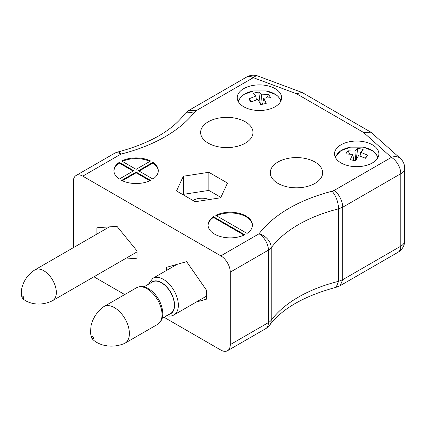 <?xml version="1.0" encoding="UTF-8"?>
<svg xmlns="http://www.w3.org/2000/svg" width="426" height="426" viewBox="0 0 426 426"><rect width="100%" height="100%" fill="white"/><g stroke="black" fill="none" stroke-linecap="round" stroke-linejoin="round"><path stroke-width="0.64" d="M193.079 200.513A11.981 6.917 180 0 1 209.139 199.565M230.253 272.161A13.312 7.684 -120 0 0 220.838 255.856L259.013 233.815A13.312 9.968 36.9 0 1 271.224 247.746A13.312 7.684 180 0 1 268.423 250.121L230.253 272.161L230.253 344.629A13.312 7.684 -120 0 1 227.495 350.726A13.312 7.684 -120 0 1 220.838 350.065L164.031 317.269M124.711 294.568L93.928 276.793M277.949 183.388A26.183 15.118 180 0 1 270.281 172.695A26.183 15.118 180 0 1 296.464 157.583A26.183 15.118 180 0 1 322.647 172.695A26.183 15.118 180 0 1 306.48 186.663A26.183 15.118 180 0 1 277.949 183.388M208.841 172.29L183.35 176.236L176.518 190.954L195.177 201.727L220.668 197.781L227.5 183.068L208.841 172.29L208.841 190.411L183.35 194.352L183.148 194.783M341.024 162.913A22.189 12.812 0 0 0 365.204 165.693A22.189 12.812 0 0 0 378.9 153.855A22.189 12.812 0 0 0 356.711 141.043A22.189 12.812 0 0 0 334.522 153.855A22.189 12.812 0 0 0 341.024 162.913M243.741 106.75A22.189 12.812 0 0 0 267.927 109.53A22.189 12.812 0 0 0 281.623 97.692A22.189 12.812 0 0 0 259.434 84.88A22.189 12.812 0 0 0 237.245 97.692A22.189 12.812 0 0 0 243.741 106.75M244.721 234.769L213.426 216.701A22.189 12.812 0 0 0 208.064 225.056A22.189 12.812 0 0 0 220.998 236.696A22.189 12.812 0 0 0 244.721 234.769M119.291 162.349A22.189 12.812 0 0 0 113.923 170.704A22.189 12.812 0 0 0 119.291 179.058L133.759 170.704L119.291 162.349L119.291 163.073L133.13 171.066M136.112 172.061L121.644 180.416A22.189 12.812 0 0 0 150.58 180.416L136.112 172.061L136.112 172.786L122.331 180.746M138.466 170.704L152.934 179.058A22.189 12.812 0 0 0 158.302 170.704A22.189 12.812 0 0 0 152.934 162.349L138.466 170.704M220.838 255.856L82.766 176.14A13.312 7.684 -120 0 0 76.11 175.48A13.312 7.684 -120 0 0 73.352 181.572L73.352 247.676M150.58 160.991A22.189 12.812 0 0 0 121.644 160.991L136.112 169.346L150.58 160.991M247.075 233.411A22.189 12.812 0 0 0 252.437 225.056A22.189 12.812 0 0 0 239.503 213.41A22.189 12.812 0 0 0 215.78 215.343L247.075 233.411M208.282 143.168A26.183 15.118 180 0 1 200.614 132.475A26.183 15.118 180 0 1 226.797 117.363A26.183 15.118 180 0 1 252.98 132.475A26.183 15.118 180 0 1 236.819 146.443A26.183 15.118 180 0 1 208.282 143.168M196.232 302.061L206.653 299.116L206.653 290.42L186.631 261.655L166.614 267.304L166.614 270.377M124.552 259.115L137.05 258.209L137.05 250.962L116.969 226.323L96.888 227.772L96.888 234.087M230.253 344.629L268.423 322.588A13.312 7.684 0 0 0 271.224 320.214L271.224 247.746A129.808 74.944 0 0 1 338.59 208.852C338.207 201.839 336.05 195.965 332.11 191.231L334.17 190.422C338.393 192.877 343.079 202.126 342.701 207.238L342.701 279.706L400.802 246.164A13.312 7.684 0 0 0 404.7 240.727L404.7 168.259A13.312 7.684 180 0 1 400.802 173.691L342.701 207.238L338.59 208.852L338.59 281.32L336.077 287.3C304.473 295.852 282.332 308.472 269.653 325.155L269.653 325.155A13.312 9.968 36.9 0 0 271.224 320.214A129.808 74.944 180 0 1 338.59 281.32L342.701 279.706L340.204 285.649L336.327 287.22M149.893 161.39A22.189 12.812 0 0 0 122.331 161.39M158.291 171.066A22.189 12.812 0 0 0 152.934 163.073L139.094 171.066M152.934 163.073L152.934 162.349M136.112 172.786L149.893 180.746M119.291 163.073A22.189 12.812 0 0 0 113.928 171.066M252.432 225.418A22.189 12.812 0 0 0 239.625 214.166A22.189 12.812 0 0 0 216.467 215.737M244.034 235.093L213.426 217.425L213.426 216.701M213.426 217.425A22.189 12.812 0 0 0 208.069 225.418M220.87 197.355L208.841 190.411M183.35 194.352L183.35 176.236M76.11 175.48L114.285 153.44A13.312 13.312 0 0 1 117.704 152.055A13.312 4.329 75.9 0 1 120.941 154.1L82.766 176.14M117.704 152.055C149.473 143.535 171.747 130.904 184.517 114.163L185.55 113.071L194.698 111.894A143.12 82.628 180 0 1 120.941 154.1A13.312 7.684 60 0 0 114.285 153.44M185.55 113.071L188.819 110.409L196.104 110.707L194.698 111.894M404.7 168.259A13.312 13.312 0 0 0 400.27 158.344L370.918 132.193L302.471 92.676L301.938 92.421L296.528 93.747L253.316 77.67L196.104 110.707M370.918 132.193L363.548 132.438L296.528 93.747M362.883 147.156A21.108 12.189 180 0 1 362.888 147.156A21.108 12.189 180 0 1 364.155 147.407A21.108 12.189 180 0 1 377.761 157.908M335.661 157.908A21.108 12.189 180 0 1 350.529 147.156L340.683 150.825L335.214 157.029M360.673 152.311L367.627 155.128L365.577 158.27L358.506 155.639L355.705 160.852L350.263 159.665L352.749 154.382L345.795 153.967L347.845 150.825L354.917 151.06L357.718 148.243L363.16 149.43L360.673 152.311L360.023 156.097M364.747 157.897L367.627 155.128M356.227 159.809L357.718 148.243M354.917 151.06L355.641 160.836M347.845 150.825L349.954 154.068M353.814 160L354.123 160.48M352.749 154.382L353.894 160.426M238.656 102.187A21.108 12.189 180 0 1 253.571 90.924A21.108 12.189 180 0 1 253.576 90.924L244.109 94.354L241.372 96.414L238.102 101.218M253.576 90.924L265.936 90.924A21.108 12.189 180 0 1 280.739 101.271M255.792 96.079L253.305 93.198L258.747 92.011L261.548 94.828L268.62 94.593L270.67 97.735L263.715 98.15L266.202 103.433L260.76 104.62L257.959 99.407L250.887 102.038L248.837 98.896L255.792 96.079L256.441 99.865M258.747 92.011L260.238 103.571M248.837 98.896L251.718 101.665M263.715 98.15L262.57 104.194M262.341 104.248L262.65 103.768M266.511 97.836L268.62 94.593M261.548 94.828L260.824 104.604M23.137 298.546A1.331 0.767 -120 0 0 23.446 296.879A1.331 0.767 -120 0 0 21.907 296.602A1.331 0.767 -120 0 0 23.137 298.546M52.345 300.788A17.754 10.251 -120 0 0 52.664 300.612A17.754 10.251 -120 0 0 52.664 280.116A17.754 10.251 -120 0 0 34.916 269.866A17.754 10.251 -120 0 0 34.607 270.057C29.5 273.503 25.762 277.928 23.393 283.343L22.115 286.996C21.124 290.447 21.039 293.802 21.87 297.055L22.796 298.535C23.361 299.265 26.593 302.199 33.547 303.605C39.938 304.697 46.205 303.759 52.345 300.788M92.735 338.75A1.331 0.767 -120 0 0 93.161 337.184A1.331 0.767 -120 0 0 91.585 336.753A1.331 0.767 -120 0 0 92.735 338.75M124.147 343.601A21.124 12.194 -120 0 0 125.02 343.175A21.124 12.194 -120 0 0 125.02 318.781A21.124 12.194 -120 0 0 103.896 306.587A21.124 12.194 -120 0 0 103.092 307.13C98.172 311.001 94.593 315.741 92.362 321.353L91.068 325.507L90.434 332.871L91.42 337.349C91.563 338.398 94.583 342.499 103.065 345.065L107.602 345.933C113.22 346.551 118.737 345.774 124.147 343.601M162.146 318.36L170.624 313.461A18.196 10.506 -120 0 0 170.624 292.454A18.196 10.506 -120 0 0 152.433 281.948L143.951 286.842M227.495 350.726L265.67 328.686A13.312 7.684 60 0 0 268.423 322.588L268.423 250.121A13.312 7.684 60 0 0 259.013 233.815A143.12 82.628 180 0 1 332.11 191.231M334.17 190.422L391.387 157.386L363.548 132.438M400.27 158.344A13.312 9.138 131.9 0 0 391.387 157.386A13.312 7.684 -120 0 1 400.802 173.691L400.802 246.164A13.312 7.684 60 0 1 398.044 252.256A13.312 13.312 0 0 0 404.7 240.727M246.659 77.015A13.312 7.684 60 0 1 253.316 77.67A13.312 5.889 110.4 0 1 257.954 76.068A13.312 13.312 0 0 0 246.659 77.015L188.819 110.409M125.02 343.175L157.657 324.335A21.124 12.194 -120 0 0 157.657 299.941A21.124 12.194 -120 0 0 136.533 287.747L103.896 306.587M169.063 314.367A18.462 10.661 -120 0 0 170.757 292.374A18.462 10.661 -120 0 0 150.868 282.848M206.653 296.043L173.973 314.91A21.124 12.194 -120 0 0 173.973 290.521A21.124 12.194 -120 0 0 152.849 278.322L148.36 284.296M257.954 76.068L301.938 92.421M265.67 328.686A13.312 13.312 0 0 0 269.653 325.155M340.204 285.649L398.044 252.256M364.108 147.396L373.181 151.124L378.208 157.029M350.529 147.156L362.888 147.156M265.936 90.924L275.787 94.599L277.901 96.201L281.101 100.451M109.386 226.872L34.916 269.866M137.05 251.894L52.664 300.612M157.657 324.335C163.036 320.597 164.175 314.005 161.065 304.553C159.068 299.297 156.092 294.898 152.135 291.347C146.384 286.549 141.187 285.345 136.533 287.747M173.973 314.91C171.678 316.214 169.037 316.475 166.049 315.687M177.03 264.365L152.849 278.322"/></g></svg>
